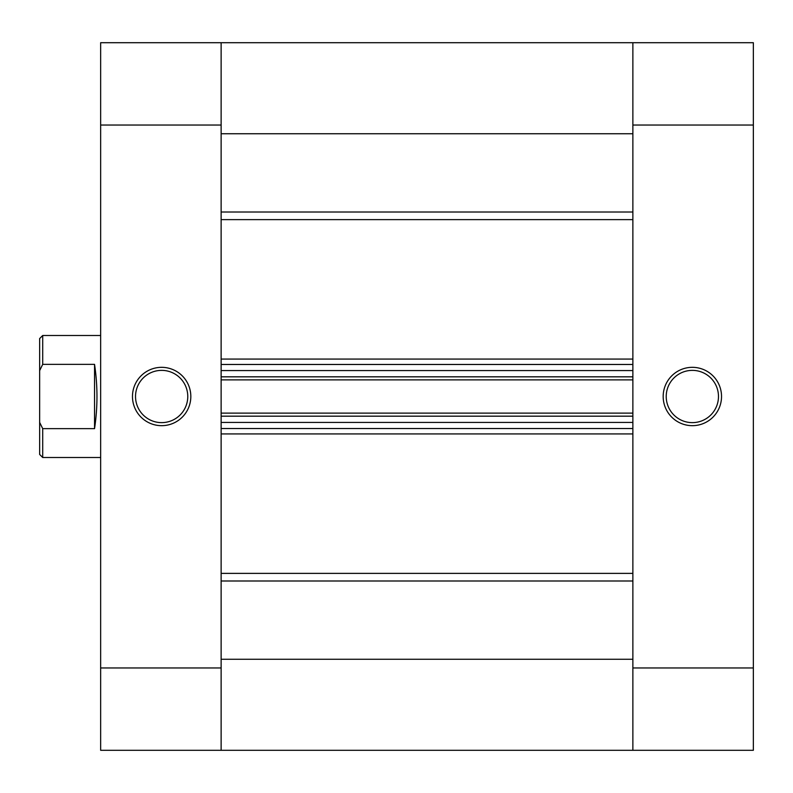 <?xml version="1.0" encoding="UTF-8"?>
<svg xmlns="http://www.w3.org/2000/svg" width="793" height="793" viewBox="0 0 793 793"><rect width="100%" height="100%" fill="white"/><g stroke="black" fill="none" stroke-linecap="round" stroke-linejoin="round"><path stroke-width="1.19" d="M161.653 367.328A29.172 29.172 0 0 1 190.826 396.5A29.172 29.172 0 0 1 161.653 425.672A29.172 29.172 0 0 1 132.471 396.5A29.172 29.172 0 0 1 161.653 367.328M161.653 422.629A26.129 26.129 0 0 0 187.772 396.5A26.129 26.129 0 0 0 161.653 370.371A26.129 26.129 0 0 0 135.524 396.5A26.129 26.129 0 0 0 161.653 422.629M221.128 667.954L221.128 750.297L100.652 750.297L100.652 667.954L221.128 667.954L221.128 125.046L100.652 125.046L100.652 667.954M100.652 125.046L100.652 42.703L221.128 42.703L221.128 125.046M39.65 338.552L42.703 335.498L42.703 364.364L39.65 370.618L39.65 338.552M100.652 335.498L42.703 335.498M94.545 364.364L94.545 428.636C97.767 407.215 97.767 385.785 94.545 364.364L42.703 364.364M94.545 428.636L42.703 428.636L42.703 457.502L100.652 457.502M42.703 457.502L39.65 454.448L39.65 422.382L42.703 428.636M39.65 370.618L39.65 422.382M692.348 425.672A29.172 29.172 0 0 1 663.176 396.5A29.172 29.172 0 0 1 692.348 367.328A29.172 29.172 0 0 1 721.531 396.5A29.172 29.172 0 0 1 692.348 425.672M692.348 370.371A26.129 26.129 0 0 0 666.219 396.5A26.129 26.129 0 0 0 692.348 422.629A26.129 26.129 0 0 0 718.478 396.5A26.129 26.129 0 0 0 692.348 370.371M632.873 125.046L632.873 42.703L753.35 42.703L753.35 125.046L632.873 125.046L632.873 667.954L753.35 667.954L753.35 125.046M753.35 667.954L753.35 750.297L632.873 750.297L632.873 667.954M221.128 42.703L632.873 42.703L221.128 42.703L632.873 42.703L632.873 133.739L221.128 133.739L221.128 42.703M221.128 750.297L221.128 659.261L632.873 659.261L632.873 750.297L221.128 750.297M221.128 416.176L221.128 422.421L632.873 422.421L632.873 416.176L221.128 416.176M221.128 376.824L221.128 370.579L632.873 370.579L632.873 376.824L221.128 376.824M632.873 428.527L221.128 428.527M221.128 413.123L632.873 413.123M221.128 364.473L632.873 364.473M632.873 379.877L221.128 379.877M221.128 359.07L632.873 359.07M632.873 219.621L221.128 219.621M221.128 573.379L632.873 573.379M632.873 433.93L221.128 433.93M632.873 580.991L221.128 580.991M221.128 212.009L632.873 212.009"/></g></svg>
